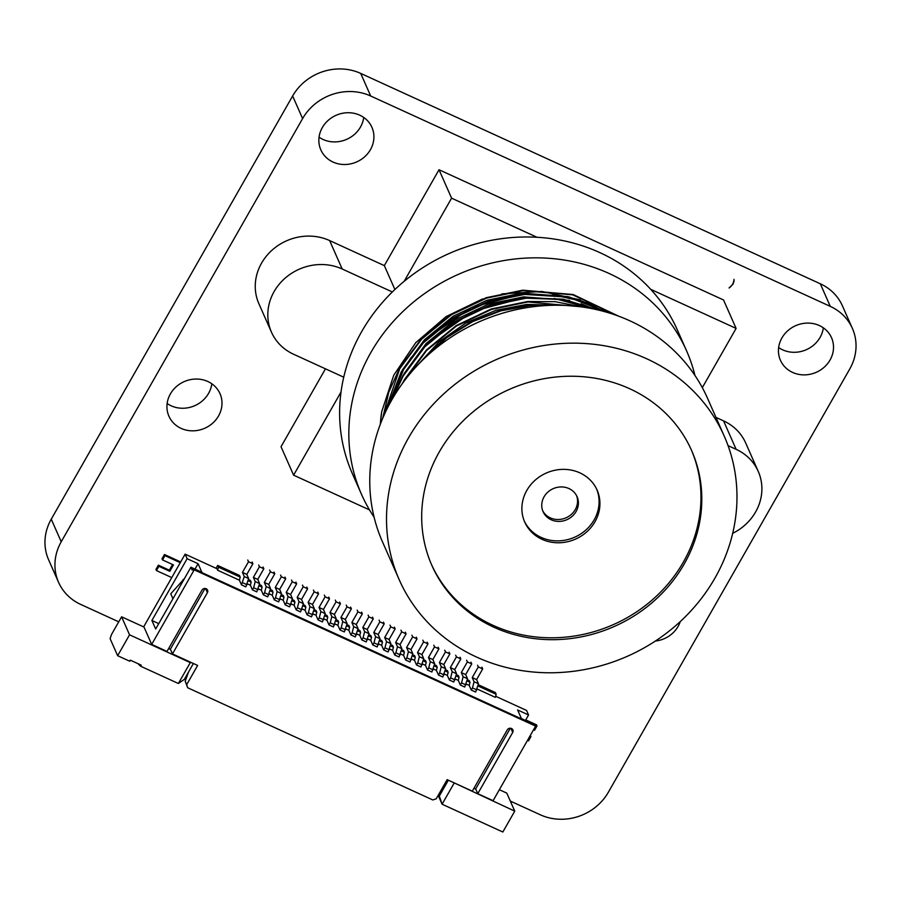 <?xml version="1.0" encoding="UTF-8"?>
<svg xmlns="http://www.w3.org/2000/svg" width="901" height="901" viewBox="0 0 901 901"><rect width="100%" height="100%" fill="white"/><g stroke="black" fill="none" stroke-linecap="round" stroke-linejoin="round"><path stroke-width="1.35" d="M194.222 569.837L193.805 568.891L535.217 725.17L535.633 726.116L194.222 569.837L151.683 644.406L143.811 626.589L185.133 554.149L187.138 558.699L151.897 620.485L155.67 629.022L190.911 567.225L192.161 570.074L193.805 568.891M158.418 624.19L158.024 623.289L151.897 620.485M535.633 726.116L493.095 800.685L477.778 793.68L512.714 732.423A3.176 2.894 156.2 0 0 510.18 728.222A3.176 2.894 156.2 0 0 507.252 729.911L472.304 791.168L447.144 779.647L436.197 798.827L432.795 799.953L187.678 687.756L185.212 681.235L188.613 671.864M187.678 687.756L186.71 684.625L197.646 665.445L172.474 653.923L170.379 649.182L205.011 588.477M172.474 653.923L207.41 592.667A3.176 2.894 156.2 0 0 204.876 588.477A3.176 2.894 156.2 0 0 201.948 590.166L167 651.423L151.683 644.406M477.778 793.68L475.683 788.938L510.315 728.222M532.514 723.931L521.386 718.491L517.613 709.965L528.56 714.977L525.474 720.372M499.357 789.715L506.79 793.117L514.741 811.137L452.156 781.944M193.388 663.496L184.345 679.343L178.375 683.499L190.291 662.618L129.553 634.822L121.601 616.802L144.025 627.073M190.291 662.618L191.541 662.652M170.469 649.384L168.645 648.551M475.773 789.13L473.949 788.296M130.882 660.41L129.676 661.21L117.648 655.703L110.102 638.629L111.51 634.495L121.601 616.802M514.741 811.137L502.837 832.017L442.098 804.21L438.179 795.346M185.764 679.692L184.48 679.106M178.375 683.499L140.624 666.222L141.232 665.152L130.285 660.14L129.676 661.21M137.932 663.643L140.624 666.222M454.014 783.329L442.098 804.21L439.316 796.056L448.349 780.21M117.648 655.703L129.553 634.822M438.652 794.536L439.316 796.056M187.138 558.699L198.085 563.699L195.01 569.105M185.133 554.149L216.972 568.722L217.648 570.232L239.418 580.21L241.468 584.85L245.849 586.855L248.653 578.566L246.818 574.399L252.888 563.744L252.145 562.033M190.911 567.225L201.858 572.236L198.085 563.699M495.651 696.282L526.544 710.427L528.56 714.977M477.102 688.995L495.37 697.363L496.169 694.288L477.902 685.92M466.155 683.994L469.218 685.391L471.268 690.042L475.649 692.036L478.454 683.758L476.618 679.579L482.688 668.925L481.934 667.224M455.219 678.982L458.282 680.379L460.332 685.03L464.702 687.035L467.518 678.746L465.671 674.567L471.752 663.924L470.998 662.212M444.272 673.971L447.335 675.378L449.385 680.018L453.766 682.023L456.57 673.734L454.735 669.567L460.805 658.913L460.051 657.201M433.325 668.959L436.388 670.367L438.449 675.007L442.819 677.011L445.635 668.722L443.788 664.555L449.869 653.901L449.115 652.2M422.389 663.958L425.452 665.355L427.502 670.006L431.883 672L434.687 663.722L432.84 659.543L438.922 648.889L438.168 647.188M411.442 658.946L414.505 660.343L416.555 664.994L420.936 666.999L423.74 658.71L421.905 654.531L427.975 643.888L427.22 642.176M400.506 653.935L403.569 655.342L405.619 659.982L409.989 661.987L412.804 653.698L410.957 649.531L417.039 638.877L416.285 637.165M389.559 648.923L392.622 650.331L394.672 654.971L399.053 656.975L401.857 648.686L400.021 644.519L406.092 633.865L405.337 632.164M378.611 643.922L381.675 645.319L383.725 649.97L388.106 651.975L390.91 643.686L389.074 639.507L395.145 628.853L394.401 627.152M367.676 638.91L370.739 640.307L372.789 644.958L377.159 646.963L379.974 638.674L378.127 634.495L384.209 623.852L383.454 622.14M356.728 633.899L359.792 635.306L361.842 639.947L366.223 641.951L369.027 633.662L367.191 629.495L373.262 618.841L372.507 617.129M345.781 628.887L348.845 630.295L350.906 634.935L355.276 636.939L358.091 628.65L356.244 624.483L362.326 613.829L361.571 612.128M334.845 623.886L337.909 625.283L339.959 629.934L344.34 631.939L347.144 623.65L345.297 619.471L351.379 608.817L350.624 607.116M323.898 618.874L326.962 620.271L329.011 624.922L333.393 626.927L336.197 618.638L334.361 614.471L340.432 603.816L339.677 602.105M312.962 613.863L316.026 615.27L318.076 619.911L322.445 621.915L325.261 613.626L323.414 609.459L329.496 598.805L328.741 597.093M302.015 608.851L305.079 610.259L307.128 614.899L311.509 616.903L314.314 608.614L312.478 604.447L318.549 593.793L317.794 592.092M291.068 603.85L294.131 605.247L296.192 609.898L300.562 611.903L303.378 603.614L301.531 599.435L307.613 588.781L306.858 587.08M280.132 598.838L283.196 600.235L285.245 604.886L289.626 606.891L292.431 598.602L290.584 594.435L296.666 583.78L295.911 582.069M269.185 593.827L272.248 595.234L274.298 599.875L278.679 601.879L281.484 593.59L279.648 589.423L285.718 578.769L284.964 577.057M258.249 588.826L261.313 590.223L263.362 594.863L267.732 596.867L270.548 588.578L268.701 584.411L274.782 573.757L274.028 572.056M247.302 583.814L250.365 585.211L252.415 589.862L256.796 591.867L259.601 583.578L257.765 579.399L263.835 568.745L263.081 567.044M216.06 568.306L217.693 565.456L239.463 575.424L240.218 577.124L239.418 580.21M247.764 560.028L248.518 561.74L242.437 572.394L244.284 576.561L241.468 584.85M248.417 579.512L250.41 580.424L251.165 582.136L250.365 585.211M259.353 584.524L261.346 585.436L262.101 587.148L261.313 590.223M270.3 589.536L272.293 590.448L273.048 592.148L272.248 595.234M281.236 594.547L283.241 595.46L283.984 597.16L283.196 600.235M292.183 599.548L294.176 600.46L294.931 602.172L294.131 605.247M303.13 604.56L305.124 605.472L305.878 607.184L305.079 610.259M314.066 609.572L316.06 610.484L316.814 612.184L316.026 615.27M325.013 614.583L327.007 615.496L327.761 617.196L326.962 620.271M335.96 619.584L337.954 620.496L338.708 622.208L337.909 625.283M346.896 624.596L348.89 625.508L349.644 627.22L348.845 630.295M357.843 629.608L359.837 630.52L360.591 632.22L359.792 635.306M368.779 634.608L370.773 635.532L371.527 637.232L370.739 640.307M379.726 639.62L381.72 640.532L382.475 642.244L381.675 645.319M390.674 644.632L392.667 645.544L393.422 647.256L392.622 650.331M401.609 649.644L403.603 650.556L404.358 652.256L403.569 655.342M412.557 654.644L414.55 655.568L415.305 657.268L414.505 660.343M423.493 659.656L425.497 660.568L426.241 662.28L425.452 665.355M434.44 664.668L436.433 665.58L437.188 667.292L436.388 670.367M445.387 669.68L447.38 670.592L448.135 672.292L447.335 675.378M456.323 674.68L458.316 675.592L459.071 677.304L458.282 680.379M467.27 679.692L469.263 680.604L470.018 682.316L469.218 685.391M478.217 684.704L495.415 692.576L496.169 694.288M466.955 680.908L470.018 682.316M456.007 675.908L459.071 677.304M445.071 670.896L448.135 672.292M434.124 665.884L437.188 667.292M423.188 660.872L426.241 662.28M412.241 655.872L415.305 657.268M401.294 650.86L404.358 652.256M390.358 645.848L393.422 647.256M379.411 640.836L382.475 642.244M368.464 635.836L371.527 637.232M357.528 630.824L360.591 632.22M346.581 625.812L349.644 627.22M335.645 620.8L338.708 622.208M324.698 615.8L327.761 617.196M313.751 610.788L316.814 612.184M302.815 605.776L305.878 607.184M291.868 600.764L294.931 602.172M280.932 595.764L283.984 597.16M269.985 590.752L273.048 592.148M259.037 585.74L262.101 587.148M217.693 565.456L218.447 567.157L240.218 577.124M248.102 580.728L251.165 582.136M477.564 665.22L478.318 666.92L472.237 677.575L474.084 681.753L472.484 687.902L476.866 689.907M472.484 687.902L471.268 690.042M218.447 567.157L217.648 570.232M171.764 577.586L156.447 570.57L158.869 566.312L169.816 571.313L173.465 564.927L162.518 559.915L164.951 555.658L180.268 562.663M527.479 740.408L528.504 740.87L530.926 736.613L529.912 736.14M533.561 729.754L534.575 730.215L537.007 725.958L536.5 724.821L525.745 719.899M532.502 723.897L537.007 725.958M156.447 570.57L155.941 569.432L158.373 565.175L169.309 570.175L172.553 564.51M180.684 561.942L164.444 554.52L162.022 558.778L162.518 559.915M164.951 555.658L164.444 554.52M530.926 736.613L530.329 735.43M169.816 571.313L169.309 570.175M158.869 566.312L158.373 565.175M466.617 660.208L467.371 661.92L461.301 672.574L463.137 676.741L461.549 682.902L465.918 684.906M461.549 682.902L460.332 685.03M467.371 661.92L471.752 663.924M461.301 672.574L465.671 674.567M463.137 676.741L467.518 678.746M186.71 684.625L185.212 681.235M242.684 582.722L247.065 584.726M244.284 576.561L248.653 578.566M242.437 572.394L246.818 574.399M248.518 561.74L252.888 563.744M184.446 578.566L170.751 593.815L172.936 598.748M183.083 579.467L183.455 580.3M455.681 655.196L456.424 656.908L450.354 667.562L452.201 671.729L450.601 677.89L454.982 679.895M450.601 677.89L449.385 680.018M456.424 656.908L460.805 658.913M450.354 667.562L454.735 669.567M452.201 671.729L456.57 673.734M444.734 650.195L445.488 651.896L439.406 662.55L441.253 666.717L439.654 672.878L444.035 674.883M439.654 672.878L438.449 675.007M445.488 651.896L449.869 653.901M439.406 662.55L443.788 664.555M441.253 666.717L445.635 668.722M433.786 645.184L434.541 646.884L428.471 657.539L430.306 661.717L428.718 667.866L433.088 669.871M428.718 667.866L427.502 670.006M434.541 646.884L438.922 648.889M428.471 657.539L432.84 659.543M430.306 661.717L434.687 663.722M422.851 640.172L423.605 641.884L417.523 652.538L419.37 656.705L417.771 662.866L422.152 664.87M417.771 662.866L416.555 664.994M423.605 641.884L427.975 643.888M417.523 652.538L421.905 654.531M419.37 656.705L423.74 658.71M411.903 635.16L412.658 636.872L406.576 647.526L408.423 651.693L406.835 657.854L411.205 659.859M406.835 657.854L405.619 659.982M412.658 636.872L417.039 638.877M406.576 647.526L410.957 649.531M408.423 651.693L412.804 653.698M400.956 630.159L401.711 631.86L395.64 642.514L397.476 646.681L395.888 652.842L400.269 654.847M395.888 652.842L394.672 654.971M401.711 631.86L406.092 633.865M395.64 642.514L400.021 644.519M397.476 646.681L401.857 648.686M390.02 625.148L390.775 626.848L384.693 637.503L386.54 641.681L384.941 647.83L389.322 649.835M384.941 647.83L383.725 649.97M390.775 626.848L395.145 628.853M384.693 637.503L389.074 639.507M386.54 641.681L390.91 643.686M379.073 620.136L379.828 621.848L373.757 632.502L375.593 636.669L374.005 642.83L378.375 644.834M374.005 642.83L372.789 644.958M379.828 621.848L384.209 623.852M373.757 632.502L378.127 634.495M375.593 636.669L379.974 638.674M368.137 615.124L368.892 616.836L362.81 627.49L364.657 631.657L363.058 637.818L367.439 639.823M363.058 637.818L361.842 639.947M368.892 616.836L373.262 618.841M362.81 627.49L367.191 629.495M364.657 631.657L369.027 633.662M357.19 610.123L357.945 611.824L351.863 622.478L353.71 626.657L352.122 632.806L356.492 634.811M352.122 632.806L350.906 634.935M357.945 611.824L362.326 613.829M351.863 622.478L356.244 624.483M353.71 626.657L358.091 628.65M346.243 605.112L346.998 606.812L340.927 617.467L342.763 621.645L341.175 627.794L345.556 629.799M341.175 627.794L339.959 629.934M346.998 606.812L351.379 608.817M340.927 617.467L345.297 619.471M342.763 621.645L347.144 623.65M335.307 600.1L336.062 601.812L329.98 612.466L331.827 616.633L330.228 622.794L334.609 624.798M330.228 622.794L329.011 624.922M336.062 601.812L340.432 603.816M329.98 612.466L334.361 614.471M331.827 616.633L336.197 618.638M324.36 595.088L325.115 596.8L319.044 607.454L320.88 611.621L319.292 617.782L323.662 619.787M319.292 617.782L318.076 619.911M325.115 596.8L329.496 598.805M319.044 607.454L323.414 609.459M320.88 611.621L325.261 613.626M313.424 590.087L314.167 591.788L308.097 602.442L309.944 606.621L308.345 612.77L312.726 614.775M308.345 612.77L307.128 614.899M314.167 591.788L318.549 593.793M308.097 602.442L312.478 604.447M309.944 606.621L314.314 608.614M302.477 585.076L303.232 586.776L297.15 597.431L298.997 601.609L297.398 607.77L301.779 609.763M297.398 607.77L296.192 609.898M303.232 586.776L307.613 588.781M297.15 597.431L301.531 599.435M298.997 601.609L303.378 603.614M291.53 580.064L292.284 581.776L286.214 592.43L288.05 596.597L286.462 602.758L290.832 604.762M286.462 602.758L285.245 604.886M292.284 581.776L296.666 583.78M286.214 592.43L290.584 594.435M288.05 596.597L292.431 598.602M280.594 575.052L281.349 576.764L275.267 587.418L277.114 591.585L275.515 597.746L279.896 599.751M275.515 597.746L274.298 599.875M281.349 576.764L285.718 578.769M275.267 587.418L279.648 589.423M277.114 591.585L281.484 593.59M269.647 570.051L270.401 571.752L264.32 582.406L266.167 586.585L264.579 592.734L268.949 594.739M264.579 592.734L263.362 594.863M270.401 571.752L274.782 573.757M264.32 582.406L268.701 584.411M266.167 586.585L270.548 588.578M258.7 565.04L259.454 566.752L253.384 577.395L255.22 581.573L253.631 587.734L258.013 589.727M253.631 587.734L252.415 589.862M259.454 566.752L263.835 568.745M253.384 577.395L257.765 579.399M255.22 581.573L259.601 583.578M478.318 666.92L482.688 668.925M472.237 677.575L476.618 679.579M474.084 681.753L478.454 683.758M734.124 280.887L733.031 284.153L729.067 287.982A11.274 10.294 156.2 0 0 732.592 284.153A11.274 10.294 156.2 0 0 733.988 279.333L733.898 280.369M322.31 127.593A27.92 25.487 -23.8 0 1 348.079 112.715A27.92 25.487 -23.8 0 1 371.922 127.334A27.92 25.487 -23.8 0 1 370.457 149.634A27.92 25.487 -23.8 0 1 344.678 164.511A27.92 25.487 -23.8 0 1 320.846 149.893A27.92 25.487 -23.8 0 1 322.31 127.593M363.734 117.445A27.92 25.487 -23.8 0 1 360.479 127.041A27.92 25.487 -23.8 0 1 319.055 137.189M170.39 393.928A27.92 25.487 -23.8 0 1 196.17 379.039A27.92 25.487 -23.8 0 1 220.002 393.658A27.92 25.487 -23.8 0 1 218.538 415.958A27.92 25.487 -23.8 0 1 192.769 430.836A27.92 25.487 -23.8 0 1 168.926 416.217A27.92 25.487 -23.8 0 1 170.39 393.928M211.825 383.781A27.92 25.487 -23.8 0 1 208.57 393.377A27.92 25.487 -23.8 0 1 167.136 403.513M781.899 337.965A27.92 25.487 -23.8 0 1 807.679 323.087A27.92 25.487 -23.8 0 1 831.522 337.706A27.92 25.487 -23.8 0 1 830.058 360.006A27.92 25.487 -23.8 0 1 804.278 374.884A27.92 25.487 -23.8 0 1 780.435 360.265A27.92 25.487 -23.8 0 1 781.899 337.965M823.334 327.829A27.92 25.487 -23.8 0 1 820.079 337.413A27.92 25.487 -23.8 0 1 778.644 347.561M680.278 621.566A27.92 25.487 -23.8 0 1 678.138 626.341A27.92 25.487 -23.8 0 1 655.342 641.05M510.293 801.057L540.285 814.786A50.76 46.334 156.2 0 0 608.366 792.216L849.744 369.016A50.76 46.334 156.2 0 0 852.414 328.471A50.76 46.334 156.2 0 0 830.283 306.374L370.683 96.002A50.76 46.334 156.2 0 0 302.612 118.572L61.223 541.771A50.76 46.334 156.2 0 0 58.565 582.305A50.76 46.334 156.2 0 0 80.685 604.413L118.729 621.825M852.414 328.471L842.435 305.889A50.76 46.334 156.2 0 0 820.315 283.781L360.715 73.409A50.76 46.334 156.2 0 0 292.634 95.99L51.256 519.179A50.76 46.334 156.2 0 0 48.586 559.724L58.565 582.305M694.964 375.48A177.666 162.18 156.2 0 0 686.585 350.861A177.666 162.18 156.2 0 0 534.89 257.832A177.666 162.18 156.2 0 0 370.863 352.516A177.666 162.18 156.2 0 0 361.538 494.412A177.666 162.18 156.2 0 0 374.095 517.197M686.585 350.861L677.372 330.003A177.666 162.18 156.2 0 0 650.702 289.322A177.666 162.18 156.2 0 0 536.985 237.267A177.666 162.18 156.2 0 0 404.166 281.315A177.666 162.18 156.2 0 0 392.34 291.969A177.666 162.18 156.2 0 0 361.65 331.658A177.666 162.18 156.2 0 0 343.731 377.192A177.666 162.18 156.2 0 0 341.017 392.025A177.666 162.18 156.2 0 0 352.325 473.566L361.538 494.412M392.34 291.969L342.189 269.005A50.76 46.334 156.2 0 0 274.107 291.586A50.76 46.334 156.2 0 0 271.449 332.131A50.76 46.334 156.2 0 0 293.568 354.239L343.731 377.192M702.318 387.644L736.106 328.403L723.537 299.965L439.024 169.737L384.333 265.615L329.62 240.567A50.76 46.334 156.2 0 0 261.549 263.148A50.76 46.334 156.2 0 0 258.88 303.693L271.449 332.131M736.106 328.403L650.702 289.322M536.985 237.267L451.592 198.175L404.166 281.315M341.017 392.025L293.602 475.165L369.489 509.898M732.682 533.336A50.76 46.334 156.2 0 0 758.259 471.437L745.69 442.999A50.76 46.334 156.2 0 0 723.571 420.891L715.98 417.411M758.259 471.437A50.76 46.334 156.2 0 0 736.128 449.329L728.064 445.635M451.592 198.175L439.024 169.737M394.897 289.514L384.333 265.615M325.464 368.836L281.033 446.716L293.602 475.165M544.046 496.834A18.583 16.961 156.2 0 0 543.078 511.678A18.583 16.961 156.2 0 0 558.935 521.409A18.583 16.961 156.2 0 0 576.088 511.509A18.583 16.961 156.2 0 0 577.068 496.665A18.583 16.961 156.2 0 0 561.199 486.934A18.583 16.961 156.2 0 0 544.046 496.834M542.684 510.721A18.583 16.961 156.2 0 0 558.654 519.505A18.583 16.961 156.2 0 0 575.255 509.606A18.583 16.961 156.2 0 0 576.617 495.73M526.792 490.448A39.565 36.119 156.2 0 0 524.709 522.051A39.565 36.119 156.2 0 0 558.496 542.774A39.565 36.119 156.2 0 0 595.02 521.69A39.565 36.119 156.2 0 0 597.104 490.088A39.565 36.119 156.2 0 0 563.316 469.365A39.565 36.119 156.2 0 0 526.792 490.448M524.303 521.105A39.565 36.119 156.2 0 0 558.215 540.87A39.565 36.119 156.2 0 0 594.187 519.787A39.565 36.119 156.2 0 0 596.665 489.142M439.294 451.919A142.009 129.631 156.2 0 0 431.838 565.332A142.009 129.631 156.2 0 0 553.09 639.687A142.009 129.631 156.2 0 0 684.197 564.015A142.009 129.631 156.2 0 0 691.641 450.59A142.009 129.631 156.2 0 0 570.401 376.235A142.009 129.631 156.2 0 0 439.294 451.919M431.433 564.386A142.009 129.631 156.2 0 0 552.809 637.795A142.009 129.631 156.2 0 0 683.352 562.123A142.009 129.631 156.2 0 0 691.225 449.644M383.071 417.445L399.785 368.588L421.645 339.17L451.446 314.742L486.484 298.141L522.952 290.663L572.653 294.818L617.737 315.834M618.615 316.161L573.126 294.526L522.738 290.19L486.27 297.679L451.243 314.269L421.431 338.697L399.582 368.115L388.759 392.228L382.677 418.379M424.855 357.945L446.885 337.582L472.834 321.522L501.035 310.8L529.597 305.709L549.689 305.371M554.689 305.248L529.394 305.248L499.503 310.699L470.108 322.321L443.36 339.7L421.127 361.583M403.851 381.54L426.623 350.455L456.435 326.027L491.462 309.437L527.93 301.948L579.771 306.678M582.451 307.038L555.117 301.677L527.727 301.486L491.259 308.964L456.221 325.554L426.421 349.982L404.56 379.411L402.161 383.826M393.309 397.318L403.107 376.111L424.968 346.694L454.768 322.265L489.806 305.664L526.274 298.186L562.37 299.504L597.431 309.82M599.165 310.226L563.215 299.2L526.06 297.724L489.592 305.202L454.566 321.792L424.754 346.221L402.905 375.649L392.352 398.952M387.07 408.795L401.452 372.35L423.301 342.932L453.113 318.504L488.139 301.903L524.607 294.424L568.272 297.15L609.29 312.996M610.495 313.379L568.891 296.857L524.405 293.951L487.937 301.441L452.899 318.03L423.098 342.459L401.238 371.876L386.473 410.011M724.269 436.185L707.522 398.265A177.666 162.18 156.2 0 0 555.827 305.236A177.666 162.18 156.2 0 0 391.8 399.92A177.666 162.18 156.2 0 0 382.475 541.816L399.222 579.737A177.666 162.18 156.2 0 0 550.916 672.777A177.666 162.18 156.2 0 0 714.943 578.093A177.666 162.18 156.2 0 0 724.269 436.185A177.666 162.18 156.2 0 0 572.574 343.157A177.666 162.18 156.2 0 0 408.547 437.841A177.666 162.18 156.2 0 0 399.222 579.737M482.485 298.986L446.141 316.566L415.766 342.65L393.76 375.21L381.675 411.813A145.939 133.224 156.2 0 0 380.346 424.191M604.301 311.555L586.044 302.173M580.289 299.864L541.929 291.462L501.857 293.884M380.38 424.112L381.675 411.813M417.4 365.412L438.945 341.907L465.84 322.975L496 310.271L526.882 304.403L558.823 305.248M403.93 373.87L426.038 343.585L454.735 320.069L488.455 304.087L523.56 296.88L569.59 300.405M581.066 303.761L594.457 309.156M402.263 370.108L424.382 339.823L453.068 316.307L486.788 300.326L521.893 293.118L567.923 296.643M579.411 299.999L595.933 306.914M428.617 342.301L473.036 311.284L523.977 297.826L530.025 297.443M554.261 298.445L591.405 308.536M390.313 402.578L403.761 369.095L411.228 357.292M426.961 338.539L471.381 307.523L522.31 294.053L528.358 293.681M552.606 294.683L578.307 300.438L602.206 310.991M512.714 732.423L510.901 728.301M207.41 592.667L205.597 588.556M830.283 306.374L820.315 283.781M370.683 96.002L360.715 73.409M302.612 118.572L292.634 95.99M61.223 541.771L51.256 519.179M736.128 449.329L723.571 420.891M342.189 269.005L329.62 240.567"/></g></svg>
